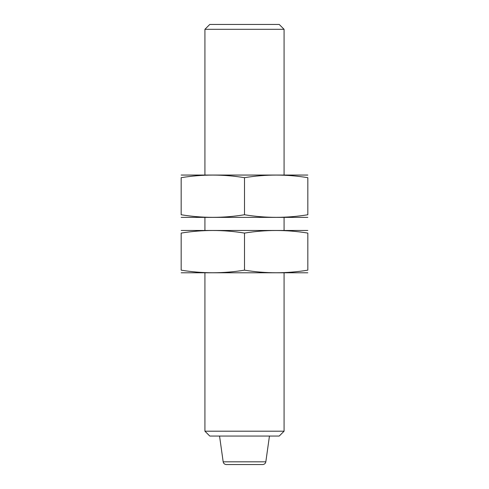 <?xml version="1.0" encoding="UTF-8"?>
<svg xmlns="http://www.w3.org/2000/svg" width="489" height="489" viewBox="0 0 489 489"><rect width="100%" height="100%" fill="white"/><g stroke="black" fill="none" stroke-linecap="round" stroke-linejoin="round"><path stroke-width="0.73" d="M284.078 431.2L204.922 431.2L209.775 436.054L279.225 436.054L284.078 431.2L284.078 272.996M204.922 174.842L204.922 29.303L284.078 29.303L284.078 174.842M204.922 431.2L204.922 272.996M204.922 230.252L204.922 217.587M204.922 29.303L209.775 24.45L279.225 24.45L284.078 29.303M223.173 461.824L265.827 461.824C265.472 463.493 264.427 464.403 262.691 464.55L226.309 464.55C224.585 464.416 223.54 463.511 223.173 461.824L219.549 436.054M307.825 230.466L181.174 230.466M307.825 233.088C307.825 229.634 307.825 229.634 307.825 233.088L307.825 270.16C307.825 273.608 307.825 273.608 307.825 270.16C286.713 273.614 265.606 273.614 244.5 270.16C223.394 273.614 202.287 273.614 181.174 270.16C181.174 273.608 181.174 273.608 181.174 270.16L181.174 233.088C181.174 229.634 181.174 229.634 181.174 233.088C202.287 229.634 223.394 229.634 244.5 233.088C265.606 229.634 286.713 229.634 307.825 233.088M244.5 233.088L244.5 270.16M307.825 272.783L181.174 272.783M307.825 175.056L181.174 175.056M307.825 177.678C307.825 174.231 307.825 174.231 307.825 177.678L307.825 214.75C307.825 218.204 307.825 218.204 307.825 214.75C286.713 218.204 265.606 218.204 244.5 214.75C223.394 218.204 202.287 218.204 181.174 214.75C181.174 218.204 181.174 218.204 181.174 214.75L181.174 177.678C181.174 174.231 181.174 174.231 181.174 177.678C202.287 174.225 223.394 174.225 244.5 177.678C265.606 174.225 286.713 174.225 307.825 177.678M244.5 177.678L244.5 214.75M307.825 217.373L181.174 217.373M284.078 230.252L284.078 217.587M265.827 461.824L269.451 436.054"/></g></svg>
